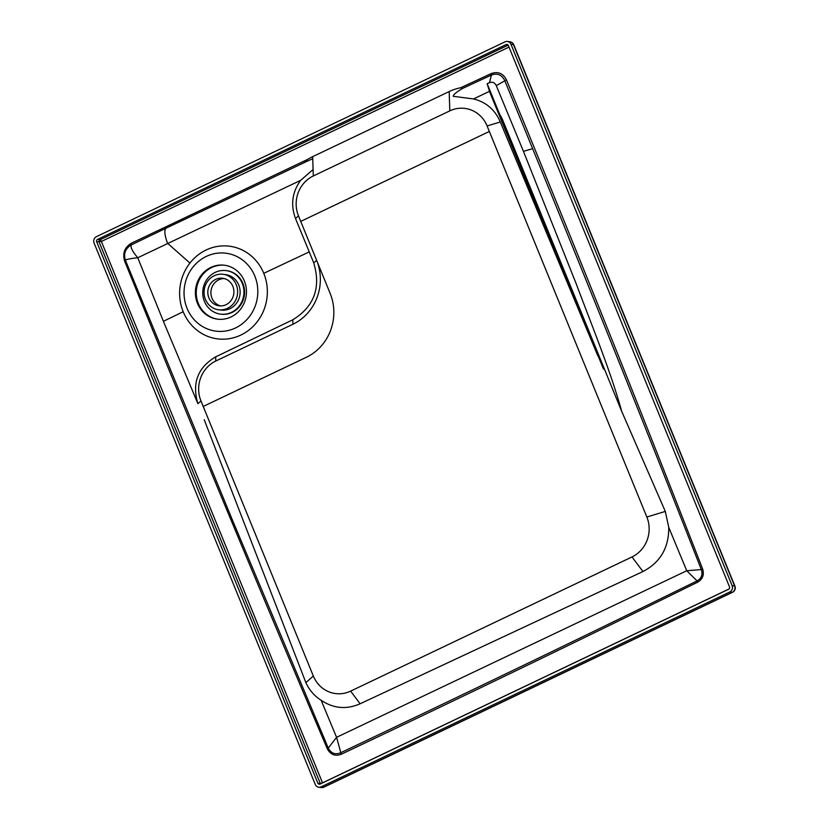 <?xml version="1.0" encoding="UTF-8"?>
<svg xmlns="http://www.w3.org/2000/svg" width="829" height="829" viewBox="0 0 829 829"><rect width="100%" height="100%" fill="white"/><g stroke="black" fill="none" stroke-linecap="round" stroke-linejoin="round"><path stroke-width="1.24" d="M224.991 265.29A27.191 25.502 -82.3 0 0 198.214 282.285A27.191 25.502 -82.3 0 0 206.058 313.984A27.191 25.502 -82.3 0 0 217.716 319.186M263.767 273.321A46.725 43.823 97.7 0 1 240.866 335.061A46.725 43.823 97.7 0 1 183.199 311.735A46.725 43.823 97.7 0 1 189.934 263.073A46.725 43.823 97.7 0 1 263.767 273.321L309.238 251.892L313.735 262.917L316.637 260.347A48.351 45.346 97.7 0 1 292.938 324.243L292.792 319.797L215.654 356.864C197.716 367.589 191.8 383.195 197.893 403.682L163.386 321.3L137.759 257.746L300.647 180.349C292.181 192.079 290.471 204.804 295.507 218.524L309.238 251.892M254.804 276.036A39.284 36.839 97.7 0 1 235.54 327.942A39.284 36.839 97.7 0 1 187.053 308.336A39.284 36.839 97.7 0 1 206.317 256.42A39.284 36.839 97.7 0 1 254.804 276.036M316.637 260.347L298.481 215.892A30.217 28.341 97.7 0 1 313.3 175.966L449.805 110.868A30.217 28.341 97.7 0 1 487.1 125.956L500.301 121.967C495.058 109.77 486.126 102.091 473.504 98.941L453.287 96.319C453.256 94.713 456.385 92.071 462.665 88.392L460.644 87.76L491.193 73.584C497.98 71.211 503.079 73.304 506.467 79.874L534.404 148.039C595.916 298.616 651.998 438.955 702.65 569.067C704.349 574.777 702.723 579.129 697.769 582.113C584.518 637.926 465.68 695.313 341.258 754.255L336.564 737.313L321.124 700.246C314.492 696.091 309.404 690.215 305.87 682.619L204.203 419.681M697.769 582.113A1.813 0.528 63.7 0 0 697.075 580.901C583.709 636.568 464.831 693.883 340.439 752.856C335.123 754.918 331.072 753.323 328.284 748.079L336.564 737.313L686.744 570.746L701.324 569.564C702.919 574.57 701.51 578.352 697.075 580.901L686.744 570.746L668.744 527.317L665.304 511.42L621.709 411.381C610.268 370.086 591.875 325.652 576.124 283.591L523.451 151.355L532.643 148.671C594.155 299.238 650.382 439.536 701.324 569.564L702.65 569.067M205.198 313.87A27.191 25.502 -82.3 0 0 217.291 319.134A27.191 25.502 -82.3 0 0 246.203 295.601A27.191 25.502 -82.3 0 0 224.566 265.239A27.191 25.502 -82.3 0 0 197.437 281.953A27.191 25.502 -82.3 0 0 205.198 313.87M341.258 754.255C335.134 756.525 330.47 754.68 327.279 748.742C269.922 614.03 211.716 474.478 152.671 330.077L124.692 261.29L125.707 260.493C125.241 259.601 129.262 258.679 137.759 257.746L137.759 257.746C132.091 251.052 130.018 246.731 131.542 244.783L166.318 228.068A18.134 5.534 -115.6 0 0 167.624 243.322L189.934 263.073M506.467 79.874L496.281 85.636L523.451 151.355M491.193 73.584L491.431 75.035C497.379 72.921 501.814 74.745 504.716 80.496L532.643 148.671M323.984 787.125A4.839 1.43 -115.5 0 1 323.704 787.156A4.839 4.539 97.7 0 1 321.258 787.55L321.258 787.55A4.839 4.839 0 0 0 323.984 787.125L732.515 592.31A4.839 1.43 -115.5 0 1 732.235 592.352A4.839 4.539 -82.3 0 0 734.608 585.958A4.839 0.881 -22.2 0 1 734.919 586.124L513.762 44.745A4.839 4.839 0 0 0 509.928 41.782L509.928 41.782A4.839 4.539 97.7 0 1 513.452 44.59A4.839 0.881 -22.2 0 1 513.762 44.745M510.954 44.258A4.839 4.539 97.7 0 0 504.996 41.844L96.454 236.648A4.839 4.539 -82.3 0 0 94.081 243.042L315.238 784.41A4.839 4.539 97.7 0 0 321.206 786.825L729.748 592.01A4.839 4.539 -82.3 0 0 732.111 585.626L510.954 44.258L513.452 44.59L734.608 585.958L732.111 585.626M508.156 45.139L100.071 239.736A1.813 0.539 -115.5 0 1 101.003 240.721A1.813 0.539 -115.5 0 1 101.366 241.467L96.692 241.799L317.849 783.167A1.813 1.699 97.7 0 0 320.087 784.068L728.618 589.264A1.813 1.699 -82.3 0 0 729.51 586.87L508.353 45.491A1.813 1.699 97.7 0 0 506.115 44.59L97.584 239.394A1.813 1.699 -82.3 0 0 96.692 241.799M97.584 239.394L100.071 239.736A1.813 1.699 -82.3 0 0 99.179 242.13L320.336 783.509L317.849 783.167M728.992 589.015L322.522 782.845A1.813 0.539 -115.5 0 1 322.554 782.897M320.533 783.861A1.813 1.699 97.7 0 1 320.336 783.509L322.522 782.845L101.366 241.467L509.006 47.087M462.665 88.392L491.431 75.035L489.462 82.693C492.53 81.636 494.809 82.62 496.281 85.636M603.522 369.102L489.462 91.418L603.522 369.102L499.711 114.433A43.512 40.808 97.7 0 1 503.13 121.107L621.709 411.381M489.556 91.325L473.504 98.941M327.279 748.742L328.284 748.079L232.794 520.944M487.1 125.956L646.838 517.006A30.217 28.341 97.7 0 1 632.019 556.933L350.636 691.117A30.217 28.341 97.7 0 1 313.341 676.029L200.97 400.967A30.217 28.341 97.7 0 1 215.789 361.029L292.938 324.243M489.431 91.003L487.141 83.677L499.711 114.433M460.644 87.76A52.579 49.315 -82.3 0 0 449.173 91.553L312.668 156.65A52.579 49.315 -82.3 0 0 307.818 159.303C304.005 161.956 303.373 162.785 305.953 161.81L312.74 158.671L313.093 169.52L300.647 180.349M166.318 228.068L305.953 161.81M489.462 82.693A3878.352 3637.455 -82.3 0 0 487.141 83.677M292.792 319.797C314.191 306.585 321.165 287.622 313.735 262.917M500.301 121.967L597.802 355.745M350.636 691.117L632.019 556.933A30.217 28.341 97.7 0 0 646.838 517.006L489.338 131.459L300.73 221.395L330.129 293.362A48.351 45.346 97.7 0 1 306.419 357.258L203.219 406.459L313.341 676.029A30.217 28.341 97.7 0 0 335.351 693.552A30.217 28.341 97.7 0 0 350.636 691.117L360.107 703.78L642.941 571.533C660.35 562.445 668.951 547.71 668.744 527.317M360.107 703.78C346.47 709.748 333.476 708.567 321.124 700.246M231.498 312.346A21.937 20.58 97.7 0 1 220.41 314.108A21.937 20.58 97.7 0 1 202.95 289.611A21.937 20.58 97.7 0 1 226.286 270.627A21.937 20.58 97.7 0 1 243.778 289.114A21.937 20.58 97.7 0 1 231.498 312.346M226.286 270.627L226.908 270.71A21.937 20.58 97.7 0 1 244.4 289.197A21.937 20.58 97.7 0 1 232.12 312.429A21.937 20.58 97.7 0 1 221.032 314.191L220.41 314.108M218.462 309.756L220.96 310.087A17.886 16.777 -82.3 0 0 229.996 308.647A17.886 16.777 -82.3 0 0 239.995 289.715A17.886 16.777 -82.3 0 0 225.737 274.648L223.25 274.306A17.886 16.777 97.7 0 1 237.498 289.383A17.886 16.777 97.7 0 1 227.498 308.315A17.886 16.777 97.7 0 1 218.462 309.756A17.886 16.777 97.7 0 1 204.235 289.787A17.886 16.777 97.7 0 1 223.25 274.306M226.027 304.689A13.906 13.046 97.7 0 1 218.991 305.808A13.906 13.046 97.7 0 1 207.934 290.285A13.906 13.046 97.7 0 1 222.711 278.254A13.906 13.046 97.7 0 1 233.799 289.963A13.906 13.046 97.7 0 1 226.027 304.689M224.265 278.565A13.906 13.046 -82.3 0 0 211.043 290.71A13.906 13.046 -82.3 0 0 220.566 305.922M183.199 311.735L163.386 321.3M729.748 592.01L732.235 592.352L323.704 787.156L321.206 786.825M507.876 44.828L506.115 44.59M124.692 261.29C122.309 253.405 124.547 247.384 131.396 243.218L131.542 244.783M131.396 243.218L307.818 159.303M646.838 517.006L665.304 511.42M632.019 556.933L642.941 571.533M313.341 676.029L305.87 682.619M200.97 400.967L197.893 403.682M215.789 361.029L215.654 356.864M298.481 215.892L295.507 218.524M313.3 175.966L313.093 169.52M312.74 158.671L312.668 156.65M449.805 110.868L449.173 91.553M502.312 121.355L503.13 121.107M233.104 521.7L125.428 260.285C123.366 253.612 125.366 248.451 131.428 244.824M732.515 592.31A4.839 4.839 0 0 0 734.919 586.124M318.761 787.218L321.258 787.55M507.431 41.45L509.928 41.782"/></g></svg>
